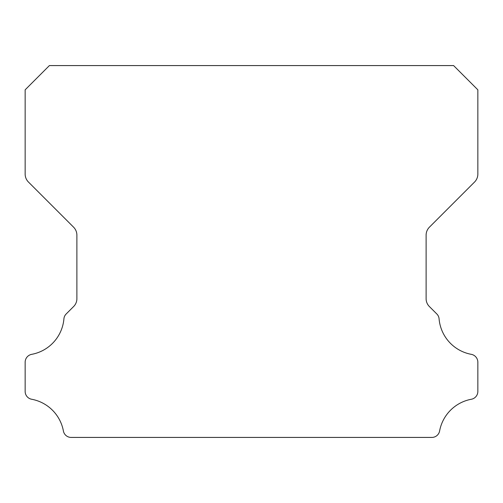 <?xml version="1.0" encoding="UTF-8"?>
<svg xmlns="http://www.w3.org/2000/svg" width="503" height="503" viewBox="0 0 503 503"><rect width="100%" height="100%" fill="white"/><g stroke="black" fill="none" stroke-linecap="round" stroke-linejoin="round"><path stroke-width="0.75" d="M25.15 391.422A7.966 7.966 0 0 1 25.15 391.328L25.15 362.273A8.042 8.042 0 0 1 31.739 354.332A39.592 39.592 0 0 0 63.912 318.902A7.69 7.69 0 0 1 66.245 313.91L73.57 306.585A11.066 11.066 0 0 0 76.89 298.581L76.89 235.184A11.349 11.349 0 0 0 73.564 227.155L28.457 182.048A11.286 11.286 0 0 1 25.15 174.069L25.15 89.823L49.401 65.572L453.599 65.572L477.85 89.823L477.85 174.069A11.286 11.286 0 0 1 474.543 182.048L429.436 227.155A11.349 11.349 0 0 0 426.11 235.184L426.11 298.581A11.066 11.066 0 0 0 429.43 306.585L436.755 313.91A7.69 7.69 0 0 1 439.088 318.902A39.592 39.592 0 0 0 471.261 354.332A8.042 8.042 0 0 1 477.85 362.273L477.85 391.328A7.966 7.966 0 0 1 471.261 399.269A39.662 39.662 0 0 0 439.628 430.851A7.891 7.891 0 0 1 431.725 437.428L71.275 437.428A7.891 7.891 0 0 1 63.372 430.851A39.662 39.662 0 0 0 31.739 399.269A7.966 7.966 0 0 1 25.15 391.422"/></g></svg>
